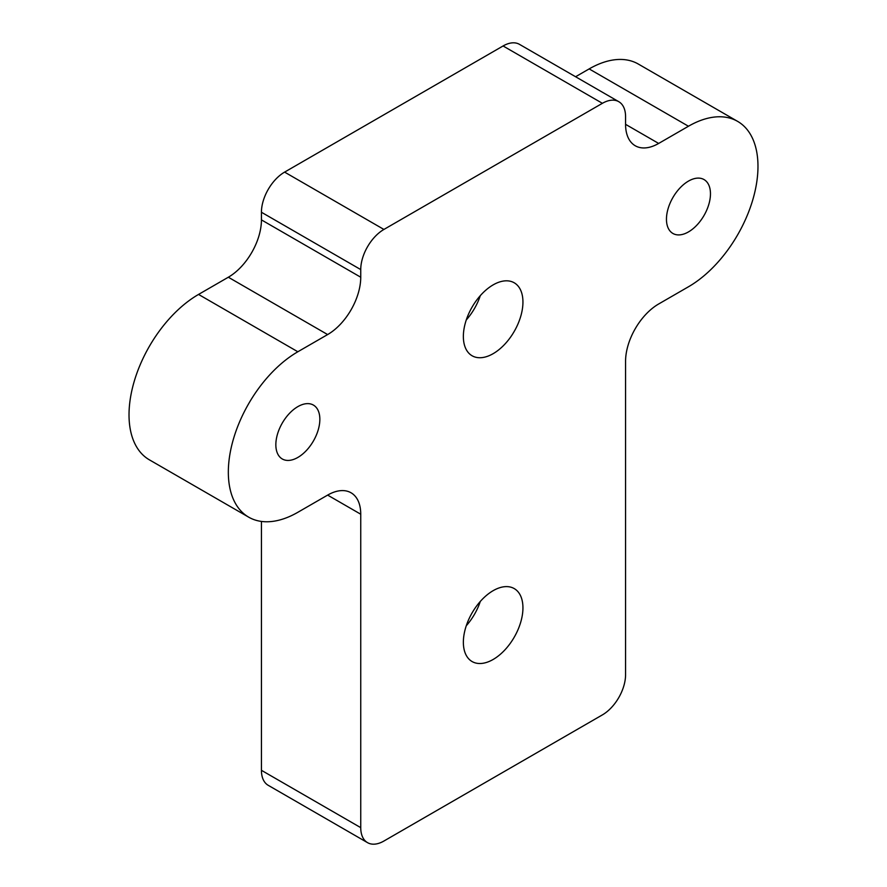 <?xml version="1.0" encoding="UTF-8"?>
<svg xmlns="http://www.w3.org/2000/svg" width="887" height="887" viewBox="0 0 887 887"><rect width="100%" height="100%" fill="white"/><g stroke="black" fill="none" stroke-linecap="round" stroke-linejoin="round"><path stroke-width="1.33" d="M480.31 601.43A42.132 24.326 -60 0 1 466.274 625.756M522.942 607.861A42.132 24.326 -60 0 1 504.559 650.26A42.132 24.326 -60 0 1 472.095 661.547A42.132 24.326 -60 0 1 472.084 612.906A42.132 24.326 -60 0 1 514.216 588.58A42.132 24.326 -60 0 1 522.942 607.861M480.31 295.637A42.132 24.326 -60 0 1 466.274 319.963M522.942 302.068A42.132 24.326 -60 0 1 504.559 344.466A42.132 24.326 -60 0 1 472.095 355.765A42.132 24.326 -60 0 1 472.084 307.113A42.132 24.326 -60 0 1 514.216 282.787A42.132 24.326 -60 0 1 522.942 302.068M710.465 193.809A31.123 17.962 -60 0 1 696.883 225.121A31.123 17.962 -60 0 1 672.9 233.458A31.123 17.962 -60 0 1 672.9 197.535A31.123 17.962 -60 0 1 704.023 179.562A31.123 17.962 -60 0 1 710.465 193.809M319.852 419.329A31.123 17.962 -60 0 1 306.27 450.64A31.123 17.962 -60 0 1 282.288 458.978A31.123 17.962 -60 0 1 282.288 423.055A31.123 17.962 -60 0 1 313.41 405.082A31.123 17.962 -60 0 1 319.852 419.329M261.432 521.434L261.432 770.315A32.775 18.915 120 0 0 268.218 785.317L367.528 842.65A32.775 18.915 -60 0 1 360.743 827.649L360.743 514.216A46.811 27.031 120 0 0 351.052 492.784A46.811 27.031 120 0 0 327.636 495.101L297.844 512.298A98.313 56.757 -60 0 1 248.693 517.165A98.313 56.757 -60 0 1 233.625 438.389A98.313 56.757 -60 0 1 297.844 351.762L327.636 334.565A46.811 27.031 120 0 0 360.743 277.221L360.743 269.581A32.775 18.915 -60 0 1 383.916 229.445L602.395 103.313A32.775 18.915 -60 0 1 618.782 101.683A32.775 18.915 -60 0 1 625.568 116.685L625.568 124.335A46.811 27.031 120 0 0 635.258 145.767A46.811 27.031 120 0 0 658.664 143.439L688.456 126.242A98.313 56.757 -60 0 1 737.618 121.375A98.313 56.757 -60 0 1 752.686 200.152A98.313 56.757 -60 0 1 688.456 286.778L658.664 303.986A46.811 27.031 120 0 0 625.568 361.319L625.568 674.752A32.775 18.915 -60 0 1 602.395 714.889L383.916 841.031A32.775 18.915 -60 0 1 367.528 842.65M618.782 101.683L519.472 44.35A32.775 18.915 120 0 0 503.084 45.969L284.605 172.111A32.775 18.915 120 0 0 261.432 212.248L261.432 219.887A46.811 27.031 -60 0 1 228.336 277.221L198.544 294.429A98.313 56.757 120 0 0 134.314 381.055A98.313 56.757 120 0 0 149.382 459.832L248.693 517.165M737.618 121.375L638.307 64.041A98.313 56.757 120 0 0 589.156 68.909L575.574 76.748M327.636 495.101L360.743 514.216M360.743 827.649L261.432 770.315M198.544 294.429L297.844 351.762M228.336 277.221L327.636 334.565M261.432 219.887L360.743 277.221M261.432 212.248L360.743 269.581M284.605 172.111L383.916 229.445M503.084 45.969L602.395 103.313M625.568 124.335L658.664 143.439M589.156 68.909L688.456 126.242"/></g></svg>

